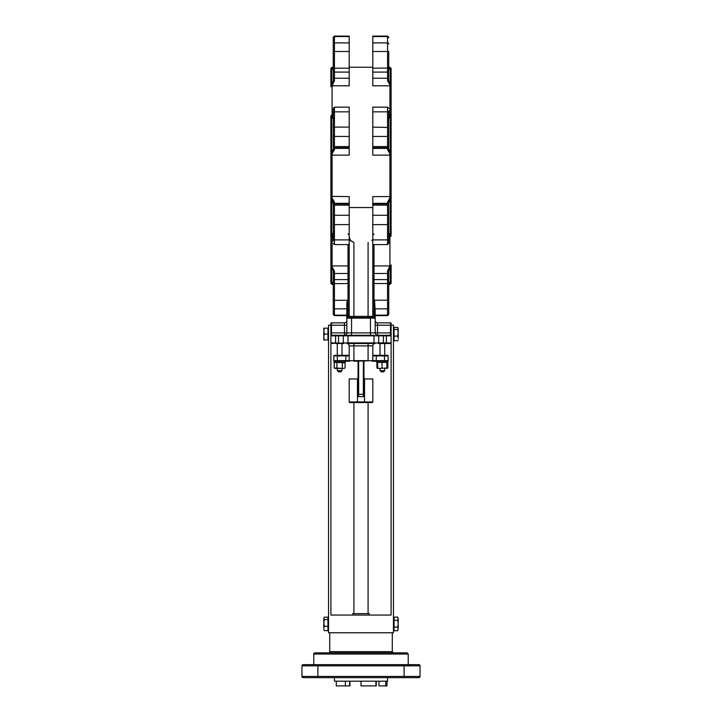 <?xml version="1.0" encoding="UTF-8"?>
<svg xmlns="http://www.w3.org/2000/svg" width="722" height="722" viewBox="0 0 722 722"><rect width="100%" height="100%" fill="white"/><g stroke="black" fill="none" stroke-linecap="round" stroke-linejoin="round"><path stroke-width="1.08" d="M380.007 370.666L381.189 371.848L383.553 371.848L384.727 370.666L380.007 370.666L380.007 368.428M337.273 343.51L343.88 343.51A0.587 0.587 0 0 1 343.293 342.923A0.587 0.587 0 0 0 343.88 343.51A0.587 0.587 0 0 1 343.293 342.923L335.613 343.51L337.273 343.51L337.273 355.314L334.457 355.314A0.587 0.587 0 0 0 333.862 355.91L333.862 360.63L333.862 355.91A0.587 0.587 0 0 1 334.457 355.314L337.273 355.314M337.273 370.666L338.447 371.848L340.811 371.848L341.993 370.666L337.273 370.666L337.273 368.428M349.195 239.885L334.439 239.885L334.439 244.568L349.195 244.568L349.195 215.273L334.439 215.273L334.439 202.079L332.075 197.963L332.075 155.122L349.195 155.122L349.195 107.154L334.439 107.154L333.257 108.336L333.257 146.53M333.257 115.132L332.075 115.132L332.075 85.801L349.195 85.801L349.195 36.1L334.439 36.1L333.257 37.282L333.257 80.602L331.678 84.781L331.678 69.429A1.182 0.966 -93.3 0 1 332.075 69.339L332.075 67.236L333.257 67.236M349.195 215.273L349.195 196.601L330.893 196.375L330.893 281.201A1.182 1.155 0 0 0 331.678 282.284L331.678 266.941A1.182 0.993 180 0 1 330.893 266.012A1.182 0.803 180 0 0 332.075 266.806L332.075 236.59A1.182 0.659 180 0 1 330.893 235.932M372.805 36.56L387.561 36.56L387.561 36.1L372.805 36.1L372.805 85.801L389.925 85.801L389.925 115.132L388.743 115.132M372.805 111.838L387.561 111.838L387.561 107.154L372.805 107.154L372.805 155.122L389.925 155.122L389.925 196.601L372.805 196.601L372.805 244.568L387.561 244.568L388.743 243.386L388.743 205.192M350.026 240.11L353.915 242.466L349.195 239.966M372.805 239.966L371.803 240.498A1.182 0.641 30.4 0 1 371.677 240.245M391.107 198.008L389.925 197.963L391.107 198.008L391.107 196.375L389.925 196.601L389.925 197.963L387.561 202.079A1.182 0.866 -0 0 1 388.743 202.945L390.322 198.243L390.322 235.291A1.182 0.641 0 0 0 391.107 234.686L391.107 198.008L391.107 234.686A1.182 0.866 0 0 1 389.925 235.552L389.925 265.922A1.182 0.975 0 0 0 391.107 264.938L391.107 266.012L391.107 264.938M372.805 207.539L349.195 207.539M372.805 136.449L387.561 136.449L387.561 149.644L389.925 153.759L391.107 153.714L391.107 70.53A1.182 1.155 180 0 0 390.322 69.429L390.322 84.781A1.182 0.993 0 0 1 391.107 85.71A1.182 0.803 0 0 0 389.925 84.916L389.925 85.801A1.182 0.975 180 0 1 391.107 86.784M330.893 153.714L332.075 153.759L330.893 153.714L330.893 155.347L332.075 155.122L332.075 153.759L334.439 149.644A1.182 0.866 180 0 1 333.257 148.777L331.678 153.479L331.678 116.432A1.182 0.641 180 0 0 330.893 117.036L330.893 153.714L330.893 117.036A1.182 0.866 180 0 1 332.075 116.17L332.075 115.132A1.182 0.659 0 0 0 330.893 115.791M391.107 115.791A1.182 0.659 0 0 0 389.925 115.132L389.925 116.17L388.743 117.063M333.257 117.063L332.075 116.17A1.182 0.713 -45.6 0 0 331.678 116.432L333.257 118.904L333.257 112.632M387.561 80.656L389.925 84.916A1.182 0.659 136.7 0 1 390.322 84.781L388.743 80.602L388.743 77.687L388.743 80.602L387.561 80.656L387.561 78.229L372.805 78.229M332.075 67.236L330.893 68.419L330.893 86.784A1.182 0.975 180 0 1 332.075 85.801L334.439 80.656L333.257 80.602L333.257 77.687A1.182 0.532 180 0 0 334.439 78.229L334.439 72.092L349.195 72.092M388.743 205.382L388.743 232.809L390.322 235.291A1.182 0.713 134.4 0 1 389.925 235.552L388.743 234.659M388.743 118.137L388.743 147.261A1.182 1.119 0 0 1 387.561 148.38L372.805 148.38M346.831 320.487A2.365 2.365 0 0 1 344.475 322.851L331.488 322.851A0.587 0.587 0 0 0 330.893 323.438L330.893 342.923A0.587 0.587 0 0 0 331.488 343.51A0.587 0.587 0 0 0 330.893 344.105L330.893 615.063L391.107 615.063L391.107 344.105A0.587 0.587 0 0 0 390.512 343.51L384.727 343.51L384.727 355.314L387.543 355.314A0.587 0.587 0 0 1 388.138 355.91L388.138 360.63L372.805 360.63L372.805 345.874A2.365 2.365 0 0 1 375.169 343.51L346.831 343.51A2.365 2.365 0 0 1 349.195 345.874L349.195 360.63L337.364 360.63L337.364 355.91L349.195 355.91M390.512 322.851A0.587 0.587 0 0 1 391.107 323.438A0.587 0.587 0 0 0 390.512 322.851L377.525 322.851A2.365 2.365 0 0 1 375.169 320.487A2.365 2.365 0 0 0 377.525 322.851L377.525 332.887L391.107 332.887L391.107 342.923L391.107 323.438A0.587 0.587 0 0 0 390.512 322.851L390.512 335.252L377.525 335.252A2.365 2.365 0 0 1 375.169 332.887A2.365 2.365 0 0 0 377.525 335.252L377.525 332.887L375.169 332.887L375.169 318.131A0.587 0.587 0 0 0 374.574 317.536L347.426 317.536L351.551 317.536L351.551 318.131L370.449 318.131L370.449 317.536L374.574 317.536A0.587 0.587 0 0 1 375.169 318.131L375.169 310.523L375.169 315.622L387.561 315.622L388.743 314.44L388.743 271.111L390.322 266.941L390.322 282.284A1.182 0.966 86.7 0 1 389.925 282.374L389.925 284.477L391.107 283.295L391.107 266.012L391.107 281.201A1.182 1.155 0 0 1 390.322 282.284L388.743 283.484L389.997 282.374A1.182 1.182 0 0 0 391.107 281.201A1.182 1.182 180 0 1 390.06 282.374M372.805 310.27L375.169 310.523L374.574 300.217L374.574 317.536M347.426 300.217L346.831 303.339L346.831 318.131A0.587 0.587 0 0 1 347.426 317.536L347.426 300.217L333.257 300.388L333.257 299.838L333.257 314.44L333.257 299.838M346.831 318.131L346.831 332.887L344.475 332.887L344.475 335.252A2.365 2.365 0 0 0 346.831 332.887L351.551 332.887L351.551 318.131L346.831 318.131A0.587 0.587 0 0 1 347.426 317.536M346.831 308.826L334.439 308.826L334.439 271.066L333.257 271.111L333.257 307.771A1.182 1.065 180 0 0 334.439 308.826L334.439 315.153A1.182 1.11 180 0 1 333.257 314.043L334.439 315.622L334.439 315.153L346.831 315.153L346.831 310.523L348.013 310.442L348.013 317.536A1.182 1.182 0 0 0 349.195 316.353A1.182 1.182 0 0 1 348.013 317.536A1.182 1.182 0 0 0 349.195 316.353L349.195 244.568M358.049 361.226L358.049 396.053A0.587 0.587 0 0 0 358.635 396.64L363.365 396.64A0.587 0.587 0 0 0 363.951 396.053L363.951 361.226M363.951 378.933L372.805 378.933L372.805 401.955A0.587 0.587 0 0 1 372.218 402.542A0.587 0.587 0 0 0 372.805 401.955L357.462 401.955L357.462 378.933L349.195 378.933L349.195 401.955A0.587 0.587 0 0 0 349.782 402.542L372.218 402.542L368.085 402.542L368.085 613.646M353.915 613.646L353.915 402.542L349.782 402.542M372.805 355.314L376.153 355.314L376.306 355.91L388.138 355.91A0.587 0.587 0 0 0 387.543 355.314L376.153 355.314M349.195 355.314L337.517 355.314L337.364 355.91L333.862 355.91L333.862 360.63A0.587 0.587 0 0 0 334.457 361.226L348.6 361.226M353.915 343.51L353.915 345.874L368.085 345.874L368.085 360.63L353.915 360.63L353.915 361.226L372.805 360.63A0.587 0.587 0 0 1 372.218 361.226L387.543 361.226A0.587 0.587 0 0 0 388.138 360.63M337.517 355.314L334.457 355.314M349.782 361.226A0.587 0.587 0 0 1 349.195 360.63A0.587 0.587 0 0 0 349.782 361.226L349.195 361.226M333.862 360.63A0.587 0.587 0 0 0 334.457 361.226A0.587 0.587 0 0 1 333.862 360.63L337.364 360.63L337.517 361.226L334.024 361.226L334.024 362.399L345.242 362.399L345.242 361.226M373.987 343.51L373.987 335.838L378.707 335.838A0.587 0.587 0 0 0 378.12 335.252A0.587 0.587 0 0 1 378.707 335.838L378.707 342.923A0.587 0.587 0 0 1 378.12 343.51L390.512 343.51A0.587 0.587 0 0 0 391.107 342.923L348.013 342.923L348.013 335.838L373.987 335.838L373.987 335.252L331.488 335.252L331.488 332.887L330.893 332.887L330.893 335.838L338.564 335.838L338.564 342.923L331.488 343.51A0.587 0.587 0 0 1 330.893 342.923A0.587 0.587 0 0 0 331.488 343.51M343.88 335.252A0.587 0.587 0 0 0 343.293 335.838L343.293 342.923L348.013 342.923L348.013 343.51M331.488 335.252A0.587 0.587 0 0 0 330.893 335.838M391.107 335.838A0.587 0.587 0 0 0 390.512 335.252A0.587 0.587 0 0 1 391.107 335.838L386.387 335.838L386.387 343.51M339.629 343.51L341.993 343.51L341.993 355.314M378.707 335.838L383.436 335.838L383.436 343.51L384.727 343.51M330.893 250.832L330.893 175.861M330.893 281.192L330.893 281.201A1.182 1.182 0 0 0 332.003 282.374A1.182 0.966 -86.7 0 1 331.678 282.284L333.257 283.484L332.003 282.374A1.182 0.966 -86.7 0 0 332.075 282.374L332.075 282.483A1.182 1.155 180 0 1 330.893 281.318L330.893 283.295L332.075 284.477L332.535 282.483M330.893 155.347L330.893 196.375M330.893 86.784L330.893 70.395A1.182 1.155 0 0 1 332.075 69.24L332.535 69.24M391.107 100.89L391.107 175.861M391.107 281.192L391.107 281.318A1.182 1.155 180 0 1 389.925 282.483L389.465 282.483M390.06 69.348A1.182 1.182 180 0 1 391.107 70.521A1.182 1.182 0 0 0 389.997 69.348A1.182 0.966 93.3 0 0 389.925 69.339L389.925 69.24A1.182 1.155 0 0 1 391.107 70.395L391.107 68.419L389.925 67.236L389.465 69.24M391.107 155.347L391.107 153.714L389.925 153.759L389.925 155.122L391.107 155.347L391.107 196.375M391.107 266.012A1.182 0.993 180 0 1 390.322 266.941A1.182 0.659 43.3 0 1 389.925 266.806A1.182 0.803 0 0 0 391.107 266.012M389.997 69.348A1.182 0.966 93.3 0 1 390.322 69.429L388.743 68.238L389.997 69.348M387.57 117.731L388.743 118.904L390.322 116.432A1.182 0.713 45.6 0 0 389.925 116.17A1.182 0.866 0 0 1 391.107 117.036A1.182 0.641 180 0 0 390.322 116.432L390.322 153.479L388.743 148.777A1.182 0.866 0 0 1 387.561 149.644M388.743 290.388L388.743 274.035A1.182 0.532 0 0 0 387.561 273.494L387.561 279.622A1.182 0.948 0 0 1 388.743 280.569M372.805 244.568L372.805 316.353A1.182 1.182 0 0 0 373.987 317.536A1.182 1.182 0 0 1 372.805 316.353A1.182 1.182 0 0 0 373.987 317.536L373.987 283.52L387.561 283.52L387.561 279.622L373.987 279.622L373.987 265.922L389.925 265.922L387.561 271.066L388.743 271.111M333.257 290.388L333.257 271.111L331.678 266.941A1.182 0.659 -43.3 0 0 332.075 266.806L334.439 271.066M333.257 236.59L332.075 236.59L332.075 235.552A1.182 0.866 180 0 1 330.893 234.686A1.182 0.641 0 0 0 331.678 235.291L331.678 198.243L330.893 198.008L332.075 197.963L333.257 204.461A1.182 1.119 180 0 1 334.439 203.342L349.195 203.342M333.257 234.659L332.075 235.552A1.182 0.713 -134.4 0 1 331.678 235.291L333.257 232.809L333.257 202.945A1.182 0.866 180 0 1 334.439 202.079M332.075 84.916A1.182 0.803 180 0 0 330.893 85.71A1.182 0.993 0 0 1 331.678 84.781A1.182 0.659 -136.7 0 1 332.075 84.916M333.257 205.192L333.257 240.931M333.257 146.331L333.257 118.904L334.43 117.731M333.257 110.791L333.257 108.336M333.257 40.116L333.257 43.952A1.182 1.065 180 0 1 334.439 42.887L334.439 36.56L349.195 36.56M331.678 69.429L333.257 68.238L332.003 69.348A1.182 1.182 0 0 0 330.893 70.521A1.182 1.155 180 0 1 331.678 69.429M349.195 266.896A1.182 0.975 0 0 0 348.013 265.922L348.013 273.494L334.439 273.494A1.182 0.532 180 0 0 333.257 274.035L333.257 271.111M372.805 72.092L387.561 72.092L387.561 78.229A1.182 0.532 0 0 0 388.743 77.687L388.743 51.885M372.805 51.506L387.561 51.506L387.561 36.56A1.182 1.11 0 0 1 388.743 37.679L387.561 36.1L388.743 37.282M388.743 146.53L388.743 110.791M388.743 233.576L388.743 243.386M388.743 283.683L387.561 283.52L387.561 300.217L388.743 300.388L388.743 307.771L388.743 299.838L388.743 314.043A1.182 1.11 0 0 1 387.561 315.153L388.743 314.44M372.805 345.874A2.365 2.365 0 0 1 375.169 343.51A2.365 2.365 0 0 0 372.805 345.874L368.085 345.874L368.085 343.51M349.195 345.874A2.365 2.365 0 0 0 346.831 343.51A2.365 2.365 0 0 1 349.195 345.874L353.915 345.874L353.915 360.63L349.195 360.63M383.436 335.252L386.387 335.252L386.387 335.838L383.436 335.838L383.436 335.252M333.257 61.325L333.257 80.602M388.743 61.325L388.743 80.602M357.462 378.933L358.049 378.933M393.472 528.296L393.472 537.944M375.169 325.216L393.472 325.216L393.472 632.77L328.528 632.77L328.528 325.216L331.488 325.216L331.488 322.851M404.094 677.633L404.094 665.828L420.033 665.828A1.182 1.182 0 0 0 418.85 664.646L404.094 664.646L404.094 665.828L301.967 665.828L301.967 676.451A1.182 1.182 0 0 0 303.15 677.633L418.85 677.633A1.182 1.182 0 0 0 420.033 676.451L317.906 676.451L317.906 664.646L303.15 664.646A1.182 1.182 0 0 0 301.967 665.828A1.182 1.182 0 0 1 303.15 664.646M317.59 677.633L309.323 677.633M328.528 652.841A1.182 1.182 0 0 0 329.71 651.659L329.71 632.77M407.046 652.841L314.954 652.841A1.182 1.182 0 0 0 313.772 654.024L408.228 654.024L407.046 652.841M404.094 664.646L317.906 664.646M420.033 665.828L420.033 676.451M303.15 677.633A1.182 1.182 0 0 1 301.967 676.451L317.906 676.451L317.906 677.633M387.561 677.633L387.561 681.18L334.439 681.18L334.439 677.633M336.299 681.18L336.299 685.9L345.369 685.9L345.369 681.18M349.899 681.18L349.899 685.9L345.369 685.9M376.27 681.18L376.27 685.9L361 685.9L361 681.18M378.969 681.18L378.969 685.9L385.701 685.9L385.701 681.18M386.974 681.18L386.974 685.9L385.701 685.9M349.628 681.18L349.628 685.9M375.9 681.18L375.9 685.9M376.758 361.226L376.758 362.399L387.976 362.399L387.976 361.226M369.267 615.063L369.267 613.646L352.733 613.646L352.733 615.063M345.08 368.003L343.717 368.428L345.08 368.003L345.08 362.823L335.54 362.399L334.178 362.823L334.178 368.003L343.717 368.428L334.909 368.428M336.903 368.003L336.903 362.823M342.354 368.003L342.354 362.823M387.263 368.003L377.651 368.428L387.263 368.003L387.082 362.399L378.283 362.399M387.263 362.823L386.46 362.399M379.456 368.428L376.92 368.003L377.66 368.428L377.66 362.399M386.902 368.003L386.902 362.823M382.01 368.003L382.01 362.823M386.46 368.428L387.822 368.003L387.822 362.823M376.92 368.003L376.92 362.823M398.192 339.701L398.03 340.252M397.66 336.091L398.192 332.77L398.192 338.41L397.66 336.091L394.059 336.091L394.059 327.418L397.66 327.418L398.192 328.429L397.66 327.418M398.03 327.887L398.192 332.77L397.66 329.449L398.192 328.429M394.059 329.449L397.66 329.449M397.66 340.721L394.059 340.721L394.059 336.091M398.192 331.118L398.192 332.77M398.192 618.691L397.66 617.102L398.192 618.014L398.192 623.691L397.66 620.279L398.192 618.691M397.66 630.73L398.192 628.907L397.66 630.73L394.059 630.73L394.059 620.279L397.66 620.279M397.66 627.093L398.192 623.691L398.192 628.907L397.66 627.093L394.059 627.093M394.059 620.279L394.059 617.102L397.66 617.102M323.808 622.933L324.34 626.29L323.808 628.465L323.808 618.384L324.34 619.566L323.808 622.933M324.034 630.216L323.808 629.449M324.34 619.566L327.941 619.566L327.941 617.193L324.34 617.193L323.808 618.384L324.034 617.617M324.34 617.193L323.808 618.384M327.941 619.566L327.941 626.29L324.34 626.29M327.941 626.29L327.941 630.64L324.34 630.64M323.808 337.021L324.34 339.972L323.808 339.972L323.808 331.118L324.34 334.069L323.808 337.021M323.808 328.167L324.34 328.167L323.808 331.118L323.808 328.167L323.808 331.118M324.34 334.069L327.941 334.069L327.941 328.167L324.34 328.167M327.941 334.069L327.941 339.972L324.34 339.972M372.805 224.614L387.561 224.614L387.561 244.568M388.743 239.37A1.182 0.514 0 0 1 387.561 239.885L372.805 239.885M333.257 239.37A1.182 0.514 180 0 0 334.439 239.885L334.439 224.614L349.195 224.614M372.805 205.147L387.561 205.147L387.561 224.614L388.743 224.217M388.743 216.212A1.182 0.948 0 0 0 387.561 215.273L372.805 215.273M333.257 224.217L334.439 224.614L334.439 215.273A1.182 0.948 180 0 0 333.257 216.212M333.257 206.095A1.182 0.948 180 0 1 334.439 205.147L349.195 205.147M372.805 203.342L387.561 203.342L387.561 205.147A1.182 0.948 0 0 1 388.743 206.095M387.561 202.079L387.561 203.342A1.182 1.119 0 0 1 388.743 204.461M334.439 149.644L334.439 136.449L349.195 136.449M349.195 148.38L334.439 148.38A1.182 1.119 180 0 1 333.257 147.261M388.743 145.627A1.182 0.948 0 0 1 387.561 146.575L372.805 146.575M349.195 146.575L334.439 146.575A1.182 0.948 180 0 1 333.257 145.627M388.743 112.343A1.182 0.514 0 0 0 387.561 111.838L387.561 136.449A1.182 0.948 0 0 0 388.743 135.501M388.743 127.496L372.805 127.108M349.195 127.108L334.439 127.108L334.439 111.838L349.195 111.838M333.257 135.501A1.182 0.948 180 0 0 334.439 136.449L334.439 127.108L333.257 127.496M333.257 112.343A1.182 0.514 180 0 1 334.439 111.838L334.439 107.154M334.439 80.656L334.439 78.229L349.195 78.229M388.743 51.334L387.561 51.506L387.561 72.092A1.182 0.948 0 0 0 388.743 71.153M388.743 68.039L372.805 68.202M349.195 68.202L334.439 68.202L334.439 51.506L349.195 51.506M333.257 71.153A1.182 0.948 180 0 0 334.439 72.092L334.439 68.202L333.257 68.039M388.743 43.952A1.182 1.065 0 0 0 387.561 42.887L372.805 42.887M349.195 42.887L334.439 42.887L334.439 51.506L333.257 51.334M333.257 37.679A1.182 1.11 180 0 1 334.439 36.56L333.257 37.282M377.525 335.252A2.365 2.365 0 0 1 375.169 332.887L370.449 332.887L370.449 318.131L375.169 318.131M370.449 335.252L370.449 332.887L351.551 332.887L351.551 335.252M358.049 394.284L358.635 394.284L358.635 361.226M358.635 396.64L358.635 394.284L363.951 394.284M363.365 361.226L363.365 396.64M364.538 378.933L364.538 402.542M349.195 401.955L357.462 401.955L357.462 402.542M384.483 355.314L384.483 361.226M372.805 355.91L376.306 355.91L376.153 361.226M345.847 355.314L345.847 361.226M391.107 342.923A0.587 0.587 0 0 1 390.512 343.51M378.707 342.923A0.587 0.587 0 0 1 378.12 343.51M335.613 335.252L335.613 342.923L330.893 342.923M338.564 335.252L338.564 335.838L348.013 335.838L348.013 335.252M331.488 332.887L331.488 325.216L344.475 325.216L344.475 332.887L331.488 332.887M344.475 322.851L344.475 325.216L346.831 325.216M391.107 235.932A1.182 0.659 180 0 1 389.925 236.59L388.743 236.59M387.561 271.066L387.561 273.494L373.987 273.494A1.182 0.532 180 0 1 372.805 272.961M372.805 266.896A1.182 0.975 0 0 1 373.987 265.922L373.987 244.568M331.94 282.374A1.182 1.182 0 0 1 330.893 281.201M330.893 264.938A1.182 0.975 0 0 0 332.075 265.922L348.013 265.922L348.013 244.568M331.94 69.348A1.182 1.182 0 0 0 330.893 70.521M349.195 272.961A1.182 0.532 0 0 1 348.013 273.494L348.013 283.52L333.257 283.683M349.195 278.683A1.182 0.948 0 0 1 348.013 279.622L334.439 279.622A1.182 0.948 180 0 0 333.257 280.569M349.195 283.349L348.013 283.52L348.013 310.442L349.195 310.27M374.574 300.217L387.561 300.217L387.561 308.826A1.182 1.065 0 0 0 388.743 307.771M375.169 308.826L387.561 308.826L387.561 315.153L375.169 315.153M372.805 283.349L373.987 283.52L373.987 279.622A1.182 0.948 180 0 1 372.805 278.683M372.805 316.353A1.182 1.182 0 0 0 373.987 317.536A1.182 1.182 0 0 1 372.805 316.353L368.085 316.353L368.085 317.536M368.085 242.466L368.085 316.353L353.915 316.353L353.915 317.536M353.915 242.466L353.915 316.353L349.195 316.353M393.472 652.841L392.29 651.659L329.71 651.659M380.007 343.51L380.007 355.314M372.805 203.965L387.561 203.965L388.743 205.147M333.257 205.147L334.439 203.965L349.195 203.965M349.195 67.236L372.805 67.236M388.743 67.236L389.925 67.236M372.805 147.757L387.561 147.757L388.743 146.575M333.257 146.575L334.439 147.757L349.195 147.757M341.993 368.428L341.993 370.666M384.727 368.428L384.727 370.666M388.743 284.477L389.925 284.477M332.075 284.477L333.257 284.477M333.257 232.809L334.43 233.982M334.439 244.568L333.257 243.386M334.439 315.622L346.831 315.622L334.439 315.622L333.257 314.44M387.561 107.154L388.743 108.336M387.57 233.982L388.743 232.809M375.169 315.622L387.561 315.622M348.013 233.982L349.195 235.164M350.287 239.903L349.195 236.942M373.987 233.982L372.805 235.164M392.29 651.659L392.29 632.77M408.228 664.646L408.228 654.024M313.772 664.646L313.772 654.024M344.349 362.399L345.08 362.823M334.909 362.399L334.178 362.823L334.909 362.399M387.091 368.428L387.822 368.003M394.059 328.167L393.472 328.167M394.059 339.972L393.472 339.972M394.059 618.014L393.472 618.014M394.059 629.819L393.472 629.819M327.941 629.819L328.528 629.819M327.941 618.014L328.528 618.014M327.941 339.972L328.528 339.972M327.941 328.167L328.528 328.167"/></g></svg>
